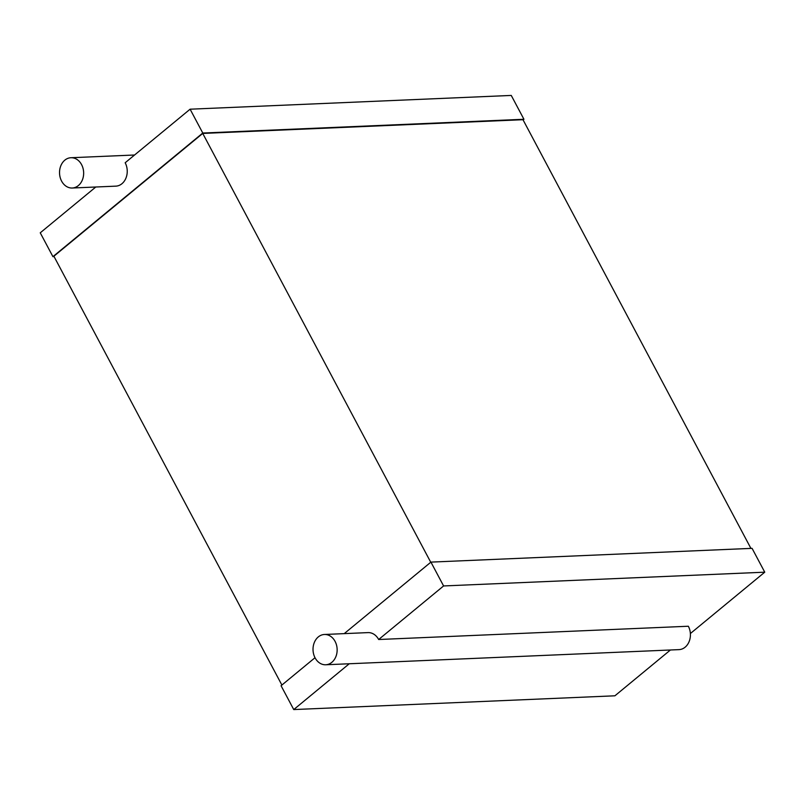 <?xml version="1.0" encoding="UTF-8"?>
<svg xmlns="http://www.w3.org/2000/svg" width="805" height="805" viewBox="0 0 805 805"><rect width="100%" height="100%" fill="white"/><g stroke="black" fill="none" stroke-linecap="round" stroke-linejoin="round"><path stroke-width="1.21" d="M78.357 185.583A15.154 12.055 87.5 0 1 72.239 188.018A15.154 12.055 87.5 0 1 59.55 173.387A15.154 12.055 87.5 0 1 70.941 157.73A15.154 12.055 87.5 0 1 83.026 168.326A15.154 12.055 87.5 0 1 78.357 185.583M95.785 187.012L40.25 232.816L52.929 256.654L202.78 133.036L190.101 109.198L125.167 162.761A15.154 12.055 87.5 0 1 121.937 183.721A15.154 12.055 87.5 0 1 115.829 186.146L72.239 188.018M190.101 109.198L511.256 95.433L523.934 119.271L523.109 119.955M52.929 256.654L54.086 256.604M202.78 133.036L523.934 119.271M281.891 685.045L53.885 256.221L202.739 133.429L522.978 119.704L750.914 548.396M202.739 133.429L430.745 562.252M344.218 633.636L430.927 562.111L752.071 548.346L764.75 572.184L690.378 633.535M315.017 657.715L281.066 685.729L293.745 709.567L614.899 695.802L670.424 649.997M430.927 562.111L443.595 585.949L764.75 572.184M443.595 585.949L378.662 639.512L688.345 626.24A15.154 12.055 87.5 0 1 685.115 647.2A15.154 12.055 87.5 0 1 678.997 649.625L325.733 664.769A15.154 12.055 87.5 0 1 313.034 650.138A15.154 12.055 87.5 0 1 324.435 634.481A15.154 12.055 87.5 0 1 336.52 645.077A15.154 12.055 87.5 0 1 331.841 662.334A15.154 12.055 87.5 0 1 325.733 664.769M324.435 634.481L368.016 632.609A15.154 12.055 87.5 0 1 378.662 639.512M349.269 663.753L293.745 709.567M70.941 157.73L134.576 155.003"/></g></svg>
